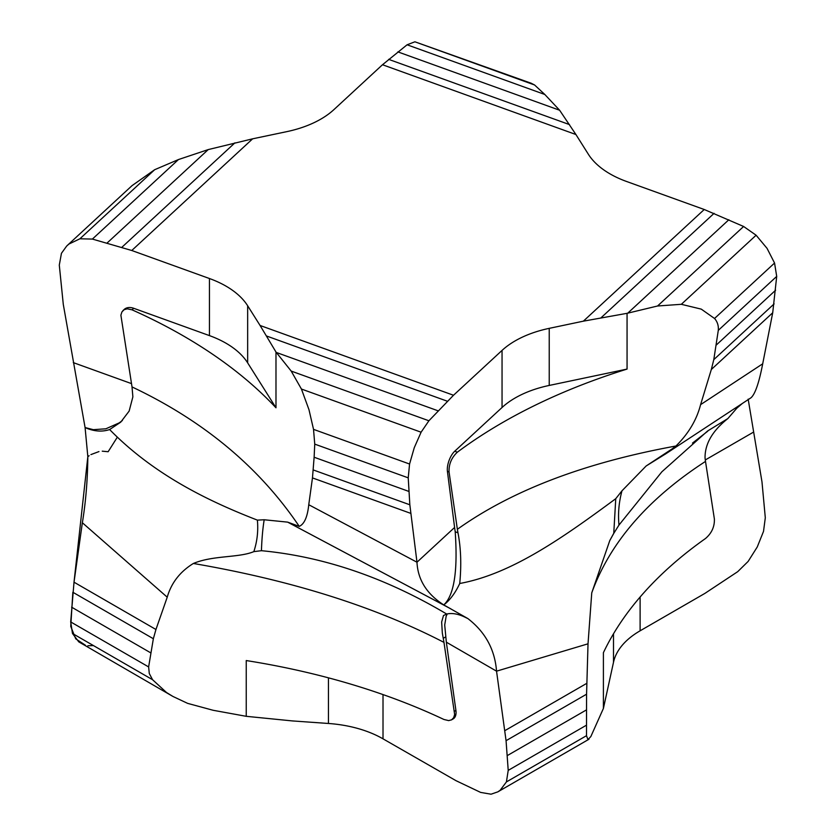 <?xml version="1.0" encoding="UTF-8"?>
<svg xmlns="http://www.w3.org/2000/svg" width="836" height="836" viewBox="0 0 836 836"><rect width="100%" height="100%" fill="white"/><g stroke="black" fill="none" stroke-linecap="round" stroke-linejoin="round"><path stroke-width="1.25" d="M621.994 490.795C618.88 502.175 617.877 513.586 618.985 525.039L613.76 533.399L615.756 498.684L621.994 490.795L646.155 465.976L664.902 454.345L675.958 446.006C688.509 433.623 696.722 419.829 700.589 404.645L711.321 369.502L772.715 312.769L762.704 363.806L700.589 404.645M253.831 551.635C257.195 541.477 258.376 530.975 257.383 520.128L264.186 519.762C262.755 528.519 261.846 538.823 261.438 550.694L253.831 551.635C238.584 557.967 213.065 555.198 193.367 563.474C180.001 571.72 171.286 582.953 167.231 597.197L155.945 629.498L74.017 582.19L82.356 522.74L167.231 597.197M172.195 696.033L78.741 641.839L72.481 633.479L70.694 621.932L74.017 582.19M193.367 563.474C291.283 580.299 374.821 606.602 443.968 642.382L454.648 714.466L453.687 717.675L451.586 719.827L448.681 720.601L443.968 719.493A536.064 309.498 0 0 0 246.244 660.555L246.244 716.316L292.401 720.925L328.454 723.474A93.224 53.828 180 0 1 383.013 738.836L383.013 694.591M246.244 716.316L213.117 710.276L187.64 703.369L172.968 696.472L166.51 692.511L152.56 679.71L149.289 673.523L148.63 666.929L153.354 638.735L155.945 629.498M613.76 533.399L609.789 540.558L591.752 592.849C609.966 542.616 647.879 498.799 705.5 461.409L714.383 519.01C714.644 526.732 711.676 533.232 705.49 538.52A536.064 309.498 0 0 0 603.404 652.676L603.404 708.437L613.499 662.3A93.224 53.828 180 0 1 640.115 630.804L640.115 597.029M603.404 708.437L590.822 736.589L587.938 739.599L586.496 735.69L586.569 694.204L588.022 643.814L591.752 592.849M588.617 739.442L587.938 739.599M444.773 603.937L443.738 604.898C426.757 593.988 417.843 579.766 416.976 562.22L454.596 527.464L455.212 531.78C456.54 551.969 458.055 589.808 444.773 603.937L443.738 604.898L467.815 618.535C485.288 631.985 494.86 649.52 496.542 671.172L588.022 643.814M451.335 719.963L453.164 718.908A13.982 8.078 -120 0 0 455.913 710.433L446.34 642.184L496.542 671.172L506.062 740.686L586.569 694.204M588.993 739.223L497.848 791.849L491.045 794.2L480.616 792.403L455.996 780.678L383.013 738.836M497.859 791.849L500.158 790.271L506.417 781.921L508.215 770.364L506.062 740.686M748.168 399.148L761.983 481.87L765.306 517.766L763.519 531.382L757.259 546.963L748.136 561.426L737.718 571.667L704.884 593.403L640.115 630.804M753.644 432.045L705.291 459.957M675.958 446.006C584.646 462.674 511.789 490.439 457.365 529.303L449.057 471.964C448.754 464.22 451.524 457.626 457.376 452.182A536.064 309.498 180 0 1 627.063 369.084L627.063 313.322L583.361 321.17L704.236 209.502L626.551 181.475A93.224 53.828 0 0 1 588.345 154.232L575.92 134.523L382.491 64.738L333.951 109.589A93.224 53.828 0 0 1 286.769 131.649L252.639 138.818L131.764 250.497L209.449 278.524L209.449 335.612L133.697 308.285A13.982 9.687 -132.7 0 0 124.209 309.435L122.892 310.658M704.236 209.502L743.612 226.483L756.11 235.219L767.051 248.355L774.554 263.037L776.707 276.392L772.715 312.769M627.063 369.084L549.231 385.438L549.231 328.349L583.361 321.17M627.063 313.322L657.556 305.997L681.33 304.304L701.268 309.132L714.54 318.485C717.434 321.755 718.688 325.716 718.291 330.366L713.787 359.647L711.321 369.502M264.186 519.762L287.678 522.134L299.236 526.377C259.453 467.355 203.723 420.874 132.025 386.932L120.886 315.182L121.92 311.933L124.094 309.717L127.176 308.818L132.036 309.822A536.064 309.498 180 0 1 275.985 407.79L275.985 352.029L260.08 325.476L453.509 395.25L502.049 350.409L502.049 407.498L454.721 451.231A13.982 6.051 109.8 0 0 447.417 471.368L454.596 527.464M275.985 407.79L247.655 362.855L247.655 305.757L260.08 325.476M275.985 352.029L291.189 371.079L301.43 389.043L308.996 409.745L313.531 429.37L314.744 444.125L314.127 457.24L312.465 477.91L308.756 504.725C307.481 516.941 304.304 524.151 299.236 526.377M453.509 395.25L428.91 420.769L421.093 432.212L414.259 447.72L409.567 464.022L408.229 477.847L409.839 504.787L416.976 562.22L308.756 504.725M382.491 64.738L407.09 44.789L414.907 41.8L531.571 83.381M397.873 51.884L559.629 110.247L575.92 134.523M559.629 110.247L544.811 94.478L534.57 84.969L531.121 83.213M122.38 420.529L119.193 422.891L105.869 428.795L93.329 429.683L85.084 427.551L63.285 304.367L59.293 265.106L61.446 253.298L66.702 246.024L68.949 244.039L79.89 238.793L154.67 169.708L132.057 185.623M131.764 250.497L92.388 239.075L79.89 238.793M73.296 362.615L131.503 383.62M107.144 242.973L208.216 149.592L252.639 138.818M208.216 149.592L178.444 159.561L154.67 169.708M86.745 428.147L85.084 427.551L87.832 456.675C87.592 480.073 85.774 502.091 82.356 522.74M86.63 428.241C94.876 431.501 102.535 431.93 109.631 429.547C155.506 476.436 211.916 502.426 257.383 520.128M467.815 618.535L466.289 617.825C458.839 614 452.307 612.736 446.706 614.042L443.498 615.515L441.648 622.005L442.328 633.061L443.968 642.382M446.706 614.042C385.584 577.718 323.835 556.598 261.438 550.694M247.655 305.757A93.224 53.828 0 0 0 209.449 278.524M549.231 328.349A93.224 53.828 0 0 0 502.049 350.409M209.449 335.612A93.224 53.828 180 0 1 247.655 362.855M109.631 429.547L120.718 422.159L129.141 411.093L132.872 396.839L132.025 386.932M750.916 397.831C755.075 394.32 759.004 382.982 762.704 363.806M742.326 403.474L736.819 408.198L727.853 418.575L707.559 431.021L661.882 471.786L618.985 525.039M727.853 418.575C712.439 430.801 704.842 443.937 705.051 458.003L705.5 461.409M502.049 407.498A93.224 53.828 180 0 1 549.231 385.438M444.94 604C450.688 599.182 455.62 592.348 459.737 583.486C461.514 565.011 460.929 548.113 457.971 532.783L457.365 529.303M459.737 583.486C511.444 574.039 562.649 537.893 615.756 498.684M446.34 642.184L444.71 624.973L446.152 616.278L447.291 613.896M117.071 437.583L108.147 451.722L102.253 451.179M98.962 451.576L90.915 454.596M89.138 455.735L87.832 456.675L73.965 582.587M153.354 638.735L72.847 592.254L70.757 626.404L75.742 638.85L85.46 645.256M87.864 645.768L93.413 645.57M328.454 677.839L328.454 723.474M613.499 633.803L613.499 662.3M586.809 683.325L504.881 730.633M312.465 477.91L410.716 513.356M132.036 309.822L133.697 308.285M457.376 452.182L454.721 451.231M443.247 638.317L445.546 636.98M455.913 710.433L454.554 711.227M457.971 532.783L455.212 531.78M447.417 471.368L449.057 471.964M92.388 239.075L178.444 159.561M121.92 247.247L234.926 142.841M407.09 44.789L544.811 94.478M414.907 41.8L534.57 84.969M388.635 59.356L569.483 124.595M428.91 420.769L291.189 371.079M438.127 410.831L276.371 352.478M421.093 432.212L301.43 389.043M409.567 464.022L313.531 429.37M408.229 477.847L314.744 444.125M408.919 491.443L314.127 457.24M409.839 504.787L313.281 469.957M447.365 401.228L266.517 335.988M728.856 219.743L627.784 313.134M743.612 226.483L657.556 305.997M756.11 235.219L681.33 304.304M774.554 263.037L714.54 318.485M776.707 276.392L718.291 330.366M775.599 290.228L716.368 344.954M774.115 303.896L713.787 359.647M714.08 213.337L601.074 317.753M506.417 781.921L586.496 735.69M508.215 770.364L586.161 725.366M507.285 755.598L586.329 709.973M72.481 633.479L152.56 679.71M70.694 621.932L148.63 666.929M71.614 607.166L150.647 652.801M750.874 397.852L664.913 454.376M674.234 447.511L646.155 465.976M609.987 540.171L613.802 533.222M692.48 443.101L707.716 431.23M450.865 608.869L290.353 523.576M448.577 607.636L287.678 522.145M132.098 185.582L67.34 245.418"/></g></svg>

